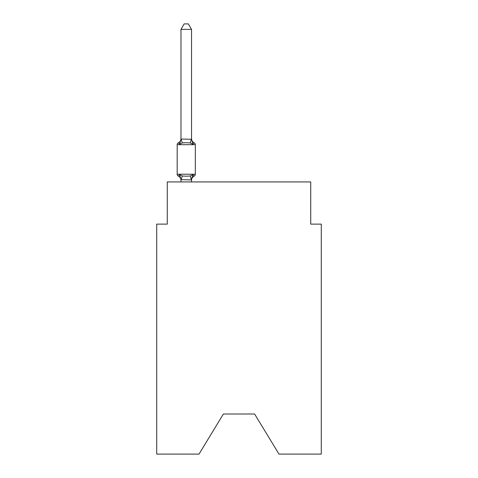 <?xml version="1.0" encoding="UTF-8"?>
<svg xmlns="http://www.w3.org/2000/svg" width="478" height="478" viewBox="0 0 478 478"><rect width="100%" height="100%" fill="white"/><g stroke="black" fill="none" stroke-linecap="round" stroke-linejoin="round"><path stroke-width="0.72" d="M254.613 414.014L278.985 454.1L321.282 454.1L321.282 224.128L310.736 224.128L310.736 181.927L167.264 181.927L167.264 224.128L156.718 224.128L156.718 454.1L199.015 454.1L223.387 414.014L254.613 414.014L223.387 414.014M191.529 29.385L180.977 29.385L184.144 23.9L188.362 23.9L191.529 29.385L191.529 139.241L192.849 144.278L194.14 142.791A2.109 2.109 0 0 1 195.329 144.691A2.109 2.109 0 0 0 194.14 142.791L192.849 144.278L194.14 142.791L192.849 144.278L190.208 142.922L186.253 142.707L182.297 142.922L179.662 144.278L178.366 142.791A4.643 4.643 0 0 0 180.977 138.62M192.849 144.278L194.14 142.791A2.109 2.109 0 0 1 195.329 144.691L177.183 144.691A2.109 2.109 0 0 1 178.366 142.791L179.662 144.278L178.366 142.791L179.662 144.278L178.366 142.791L179.662 144.278L178.366 142.791L179.662 144.278L178.366 142.791L179.662 144.278L178.366 142.791L179.662 144.278L178.366 142.791L179.662 144.278L178.366 142.791L179.662 144.278L178.366 142.791L179.662 144.278L178.366 142.791L179.662 144.278L178.366 142.791L179.662 144.278L178.366 142.791L179.662 144.278L178.366 142.791L179.662 144.278L178.366 142.791L179.662 144.278L180.977 139.05L191.529 139.241L191.529 138.62A4.643 4.643 0 0 0 194.14 142.791A2.109 2.109 0 0 1 195.329 144.691A2.109 2.109 0 0 0 194.14 142.791A2.109 2.109 0 0 1 195.329 144.691A2.109 2.109 0 0 0 194.14 142.791A2.109 2.109 0 0 1 195.329 144.691A2.109 2.109 0 0 0 194.14 142.791A2.109 2.109 0 0 1 195.329 144.691A2.109 2.109 0 0 0 194.14 142.791A2.109 2.109 0 0 1 195.329 144.691A2.109 2.109 0 0 0 194.14 142.791A2.109 2.109 0 0 1 195.329 144.691A2.109 2.109 0 0 0 194.14 142.791A2.109 2.109 0 0 1 195.329 144.691A2.109 2.109 0 0 0 194.14 142.791A2.109 2.109 0 0 1 195.329 144.691A2.109 2.109 0 0 0 194.14 142.791A2.109 2.109 0 0 1 195.329 144.691A2.109 2.109 0 0 0 194.14 142.791A2.109 2.109 0 0 1 195.329 144.691A2.109 2.109 0 0 0 194.14 142.791A2.109 2.109 0 0 1 195.329 144.691A2.109 2.109 0 0 0 194.14 142.791A2.109 2.109 0 0 1 195.329 144.691A2.109 2.109 0 0 0 194.14 142.791A2.109 2.109 0 0 1 195.329 144.691A2.109 2.109 0 0 0 194.14 142.791A2.109 2.109 0 0 1 195.329 144.691A2.109 2.109 0 0 0 194.14 142.791A2.109 2.109 0 0 1 195.329 144.691A2.109 2.109 0 0 0 194.14 142.791A2.109 2.109 0 0 1 195.329 144.691A2.109 2.109 0 0 0 194.14 142.791A2.109 2.109 0 0 1 195.329 144.691A2.109 2.109 0 0 0 194.14 142.791A2.109 2.109 0 0 1 195.329 144.691A2.109 2.109 0 0 0 194.14 142.791A2.109 2.109 0 0 1 195.329 144.691A2.109 2.109 0 0 0 194.14 142.791A2.109 2.109 0 0 1 195.329 144.691A2.109 2.109 0 0 0 194.14 142.791A2.109 2.109 0 0 1 195.329 144.691A2.109 2.109 0 0 0 194.14 142.791A2.109 2.109 0 0 1 195.329 144.691A2.109 2.109 0 0 0 194.14 142.791A2.109 2.109 0 0 1 195.329 144.691A2.109 2.109 0 0 0 194.14 142.791A2.109 2.109 0 0 1 195.329 144.691A2.109 2.109 0 0 0 194.14 142.791A2.109 2.109 0 0 1 195.329 144.691A2.109 2.109 0 0 0 194.14 142.791A2.109 2.109 0 0 1 195.329 144.691A2.109 2.109 0 0 0 194.14 142.791A2.109 2.109 0 0 1 195.329 144.691A2.109 2.109 0 0 0 194.14 142.791A2.109 2.109 0 0 1 195.329 144.691L195.329 174.225A2.109 2.109 0 0 1 194.14 176.125L193.536 175.832L194.14 176.125A2.109 2.109 0 0 0 195.329 174.225A2.109 2.109 0 0 1 194.14 176.125A2.109 2.109 0 0 0 195.329 174.225A2.109 2.109 0 0 1 194.14 176.125L193.536 175.832L194.14 176.125A2.109 2.109 0 0 0 195.329 174.225A2.109 2.109 0 0 1 194.14 176.125A2.109 2.109 0 0 0 195.329 174.225A2.109 2.109 0 0 1 194.14 176.125L193.536 175.832L194.14 176.125A2.109 2.109 0 0 0 195.329 174.225A2.109 2.109 0 0 1 194.14 176.125A2.109 2.109 0 0 0 195.329 174.225A2.109 2.109 0 0 1 194.14 176.125L193.536 175.832L194.14 176.125A2.109 2.109 0 0 0 195.329 174.225A2.109 2.109 0 0 1 194.14 176.125A2.109 2.109 0 0 0 195.329 174.225A2.109 2.109 0 0 1 194.14 176.125L193.536 175.832L194.14 176.125A2.109 2.109 0 0 0 195.329 174.225A2.109 2.109 0 0 1 194.14 176.125A2.109 2.109 0 0 0 195.329 174.225A2.109 2.109 0 0 1 194.14 176.125L193.536 175.832L194.14 176.125A2.109 2.109 0 0 0 195.329 174.225A2.109 2.109 0 0 1 194.14 176.125A2.109 2.109 0 0 0 195.329 174.225A2.109 2.109 0 0 1 194.14 176.125L193.536 175.832L194.14 176.125A2.109 2.109 0 0 0 195.329 174.225A2.109 2.109 0 0 1 194.14 176.125A2.109 2.109 0 0 0 195.329 174.225A2.109 2.109 0 0 1 194.14 176.125L193.536 175.832L194.14 176.125A2.109 2.109 0 0 0 195.329 174.225A2.109 2.109 0 0 1 194.14 176.125A2.109 2.109 0 0 0 195.329 174.225A2.109 2.109 0 0 1 194.14 176.125L193.536 175.832L194.14 176.125A2.109 2.109 0 0 0 195.329 174.225A2.109 2.109 0 0 1 194.14 176.125A2.109 2.109 0 0 0 195.329 174.225A2.109 2.109 0 0 1 194.14 176.125L193.536 175.832L194.14 176.125A2.109 2.109 0 0 0 195.329 174.225A2.109 2.109 0 0 1 194.14 176.125A2.109 2.109 0 0 0 195.329 174.225A2.109 2.109 0 0 1 194.14 176.125L193.536 175.832L194.14 176.125A2.109 2.109 0 0 0 195.329 174.225A2.109 2.109 0 0 1 194.14 176.125A2.109 2.109 0 0 0 195.329 174.225A2.109 2.109 0 0 1 194.14 176.125L193.536 175.832L194.14 176.125A2.109 2.109 0 0 0 195.329 174.225A2.109 2.109 0 0 1 194.14 176.125A2.109 2.109 0 0 0 195.329 174.225A2.109 2.109 0 0 1 194.14 176.125L193.536 175.832L194.14 176.125A2.109 2.109 0 0 0 195.329 174.225A2.109 2.109 0 0 1 194.14 176.125A2.109 2.109 0 0 0 195.329 174.225A2.109 2.109 0 0 1 194.14 176.125L193.536 175.832L194.14 176.125A2.109 2.109 0 0 0 195.329 174.225A2.109 2.109 0 0 1 194.14 176.125A2.109 2.109 0 0 0 195.329 174.225A2.109 2.109 0 0 1 194.14 176.125L192.849 174.637L194.14 176.125A2.109 2.109 0 0 0 195.329 174.225A2.109 2.109 0 0 1 194.14 176.125A4.643 4.643 0 0 0 191.529 180.296M194.14 176.125L192.849 174.637L194.14 176.125L192.849 174.637L194.14 176.125L192.849 174.637L194.14 176.125L192.849 174.637L194.14 176.125L192.849 174.637L194.14 176.125L192.849 174.637L194.14 176.125L192.849 174.637L194.14 176.125L192.849 174.637L194.14 176.125L192.849 174.637L194.14 176.125L192.849 174.637L194.14 176.125L192.849 174.637L194.14 176.125L192.849 174.637L194.14 176.125L192.849 174.637L194.14 176.125L192.849 174.637L191.445 179.895L180.977 179.674L180.977 180.296A4.643 4.643 0 0 0 178.366 176.125A2.109 2.109 0 0 1 177.183 174.225A2.109 2.109 0 0 0 178.366 176.125L179.662 174.637L178.366 176.125A2.109 2.109 0 0 1 177.183 174.225A2.109 2.109 0 0 0 178.366 176.125L179.662 174.637L178.366 176.125A2.109 2.109 0 0 1 177.183 174.225A2.109 2.109 0 0 0 178.366 176.125L179.662 174.637L178.366 176.125A2.109 2.109 0 0 1 177.183 174.225A2.109 2.109 0 0 0 178.366 176.125L179.662 174.637L178.366 176.125A2.109 2.109 0 0 1 177.183 174.225A2.109 2.109 0 0 0 178.366 176.125L179.662 174.637L178.366 176.125A2.109 2.109 0 0 1 177.183 174.225A2.109 2.109 0 0 0 178.366 176.125L179.662 174.637L178.366 176.125A2.109 2.109 0 0 1 177.183 174.225A2.109 2.109 0 0 0 178.366 176.125L179.662 174.637L178.366 176.125A2.109 2.109 0 0 1 177.183 174.225A2.109 2.109 0 0 0 178.366 176.125L179.662 174.637L178.366 176.125A2.109 2.109 0 0 1 177.183 174.225A2.109 2.109 0 0 0 178.366 176.125L179.662 174.637L178.366 176.125A2.109 2.109 0 0 1 177.183 174.225A2.109 2.109 0 0 0 178.366 176.125L179.662 174.637L178.366 176.125A2.109 2.109 0 0 1 177.183 174.225A2.109 2.109 0 0 0 178.366 176.125L179.662 174.637L178.366 176.125A2.109 2.109 0 0 1 177.183 174.225A2.109 2.109 0 0 0 178.366 176.125L179.662 174.637L178.366 176.125A2.109 2.109 0 0 1 177.183 174.225A2.109 2.109 0 0 0 178.366 176.125L179.662 174.637L178.366 176.125A2.109 2.109 0 0 1 177.183 174.225A2.109 2.109 0 0 0 178.366 176.125L179.662 174.637L182.297 176L186.253 176.209L190.208 176L192.849 174.637L194.14 176.125A2.109 2.109 0 0 0 195.329 174.225A2.109 2.109 0 0 1 194.14 176.125A2.109 2.109 0 0 0 195.329 174.225A2.109 2.109 0 0 1 194.14 176.125A2.109 2.109 0 0 0 195.329 174.225A2.109 2.109 0 0 1 194.14 176.125A2.109 2.109 0 0 0 195.329 174.225A2.109 2.109 0 0 1 194.14 176.125A2.109 2.109 0 0 0 195.329 174.225A2.109 2.109 0 0 1 194.14 176.125A2.109 2.109 0 0 0 195.329 174.225A2.109 2.109 0 0 1 194.14 176.125A2.109 2.109 0 0 0 195.329 174.225A2.109 2.109 0 0 1 194.14 176.125A2.109 2.109 0 0 0 195.329 174.225A2.109 2.109 0 0 1 194.14 176.125A2.109 2.109 0 0 0 195.329 174.225A2.109 2.109 0 0 1 194.14 176.125A2.109 2.109 0 0 0 195.329 174.225A2.109 2.109 0 0 1 194.14 176.125A2.109 2.109 0 0 0 195.329 174.225A2.109 2.109 0 0 1 194.14 176.125A2.109 2.109 0 0 0 195.329 174.225A2.109 2.109 0 0 1 194.14 176.125A2.109 2.109 0 0 0 195.329 174.225A2.109 2.109 0 0 1 194.14 176.125A2.109 2.109 0 0 0 195.329 174.225A2.109 2.109 0 0 1 194.14 176.125A2.109 2.109 0 0 0 195.329 174.225A2.109 2.109 0 0 1 194.14 176.125A2.109 2.109 0 0 0 195.329 174.225A2.109 2.109 0 0 1 194.14 176.125A2.109 2.109 0 0 0 195.329 174.225A2.109 2.109 0 0 1 194.14 176.125A2.109 2.109 0 0 0 195.329 174.225A2.109 2.109 0 0 1 194.14 176.125A2.109 2.109 0 0 0 195.329 174.225A2.109 2.109 0 0 1 194.14 176.125A2.109 2.109 0 0 0 195.329 174.225A2.109 2.109 0 0 1 194.14 176.125A2.109 2.109 0 0 0 195.329 174.225A2.109 2.109 0 0 1 194.14 176.125A2.109 2.109 0 0 0 195.329 174.225A2.109 2.109 0 0 1 194.14 176.125A2.109 2.109 0 0 0 195.329 174.225A2.109 2.109 0 0 1 194.14 176.125A2.109 2.109 0 0 0 195.329 174.225A2.109 2.109 0 0 1 194.14 176.125A2.109 2.109 0 0 0 195.329 174.225A2.109 2.109 0 0 1 194.14 176.125A2.109 2.109 0 0 0 195.329 174.225A2.109 2.109 0 0 1 194.14 176.125A2.109 2.109 0 0 0 195.329 174.225A2.109 2.109 0 0 1 194.14 176.125A2.109 2.109 0 0 0 195.329 174.225A2.109 2.109 0 0 1 194.14 176.125A2.109 2.109 0 0 0 195.329 174.225L177.183 174.225A2.109 2.109 0 0 0 178.366 176.125L179.662 174.637L180.977 179.674M191.529 179.674L192.025 177.195M180.977 139.05L180.977 29.385M191.529 139.05L191.529 138.62M177.183 144.691L177.183 174.225A2.109 2.109 0 0 0 178.366 176.125M191.529 181.927L191.529 179.865M180.977 181.927L180.977 179.865M195.329 144.691A2.109 2.109 0 0 0 194.14 142.791A2.109 2.109 0 0 1 195.329 144.691A2.109 2.109 0 0 0 194.14 142.791A2.109 2.109 0 0 1 195.329 144.691A2.109 2.109 0 0 0 194.14 142.791A2.109 2.109 0 0 1 195.329 144.691A2.109 2.109 0 0 0 194.14 142.791A2.109 2.109 0 0 1 195.329 144.691A2.109 2.109 0 0 0 194.14 142.791A2.109 2.109 0 0 1 195.329 144.691A2.109 2.109 0 0 0 194.14 142.791A2.109 2.109 0 0 1 195.329 144.691A2.109 2.109 0 0 0 194.14 142.791A2.109 2.109 0 0 1 195.329 144.691A2.109 2.109 0 0 0 194.14 142.791A2.109 2.109 0 0 1 195.329 144.691A2.109 2.109 0 0 0 194.14 142.791A2.109 2.109 0 0 1 195.329 144.691A2.109 2.109 0 0 0 194.14 142.791A2.109 2.109 0 0 1 195.329 144.691A2.109 2.109 0 0 0 194.14 142.791A2.109 2.109 0 0 1 195.329 144.691A2.109 2.109 0 0 0 194.14 142.791A2.109 2.109 0 0 1 195.329 144.691A2.109 2.109 0 0 0 194.14 142.791A2.109 2.109 0 0 1 195.329 144.691A2.109 2.109 0 0 0 194.14 142.791A2.109 2.109 0 0 1 195.329 144.691A2.109 2.109 0 0 0 194.14 142.791A2.109 2.109 0 0 1 195.329 144.691A2.109 2.109 0 0 0 194.14 142.791A2.109 2.109 0 0 1 195.329 144.691A2.109 2.109 0 0 0 194.14 142.791A2.109 2.109 0 0 1 195.329 144.691A2.109 2.109 0 0 0 194.14 142.791A2.109 2.109 0 0 1 195.329 144.691A2.109 2.109 0 0 0 194.14 142.791A2.109 2.109 0 0 1 195.329 144.691A2.109 2.109 0 0 0 194.14 142.791A2.109 2.109 0 0 1 195.329 144.691A2.109 2.109 0 0 0 194.14 142.791A2.109 2.109 0 0 1 195.329 144.691A2.109 2.109 0 0 0 194.14 142.791A2.109 2.109 0 0 1 195.329 144.691A2.109 2.109 0 0 0 194.14 142.791A2.109 2.109 0 0 1 195.329 144.691A2.109 2.109 0 0 0 194.14 142.791A2.109 2.109 0 0 1 195.329 144.691A2.109 2.109 0 0 0 194.14 142.791A2.109 2.109 0 0 1 195.329 144.691A2.109 2.109 0 0 0 194.14 142.791A2.109 2.109 0 0 1 195.329 144.691A2.109 2.109 0 0 0 194.14 142.791A2.109 2.109 0 0 1 195.329 144.691A2.109 2.109 0 0 0 194.14 142.791A2.109 2.109 0 0 1 195.329 144.691A2.109 2.109 0 0 0 194.14 142.791A2.109 2.109 0 0 1 195.329 144.691M182.297 176L181.066 179.895M190.208 176L191.445 179.895M181.066 139.026L182.297 142.922M191.445 139.026L190.208 142.922"/></g></svg>
